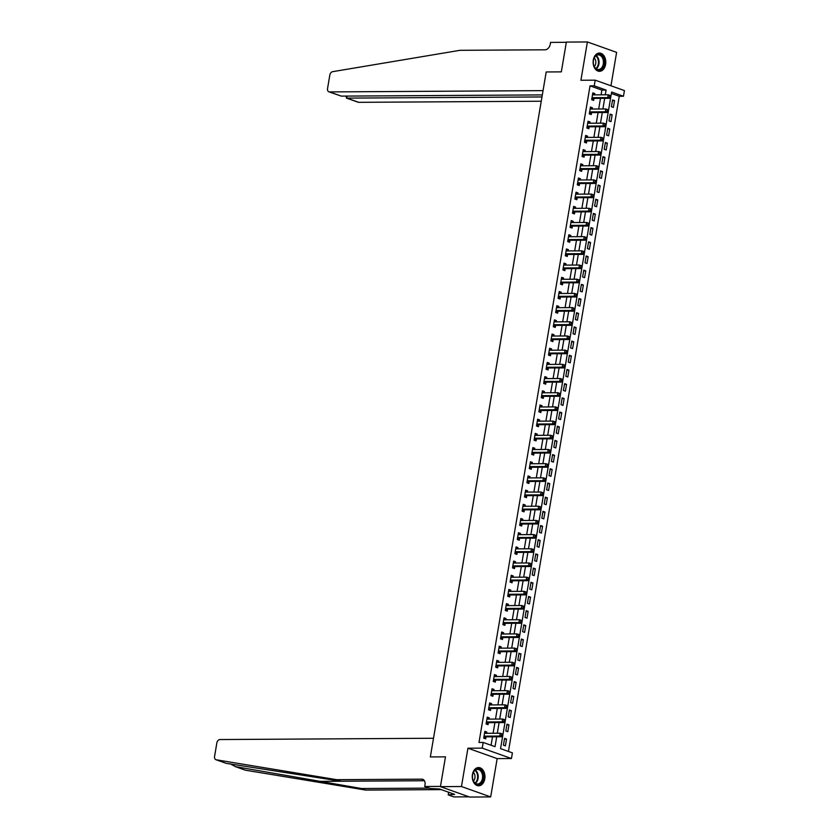 <?xml version="1.0" encoding="UTF-8"?>
<svg xmlns="http://www.w3.org/2000/svg" width="839" height="839" viewBox="0 0 839 839"><rect width="100%" height="100%" fill="white"/><g stroke="black" fill="none" stroke-linecap="round" stroke-linejoin="round"><path stroke-width="1.26" d="M484.774 778.875A9.124 6.334 89.7 0 0 478.555 767.559A9.124 6.334 89.7 0 0 472.451 774.491A9.124 6.334 89.7 0 0 478.66 785.797A9.124 6.334 89.7 0 0 484.774 778.875M605.611 64.383A9.124 6.334 89.7 0 0 599.403 53.067A9.124 6.334 89.7 0 0 593.299 59.999A9.124 6.334 89.7 0 0 599.507 71.315A9.124 6.334 89.7 0 0 605.611 64.383M601.091 94.817L601.888 90.088L590.037 85.872L594.243 85.851L595.208 80.166L624.426 90.581L623.461 96.254L611.621 92.038L500.558 748.64L512.409 752.856L511.444 758.529L482.226 748.126L483.191 742.452L495.031 746.668L496.709 736.789M497.16 758.613L467.931 748.21L461.46 786.521L440.433 786.646L469.662 797.05L490.679 796.924L497.16 758.613L511.444 758.529M610.96 85.777L616.613 52.354L587.394 41.95L580.913 80.261L595.208 80.166M508.444 751.45L619.255 96.275L623.461 96.254M461.46 786.521L490.679 796.924M542.319 94.912L341.295 96.118L328.888 91.818A3.503 2.444 -70.4 0 1 327.546 88.525L329.821 75.08A3.503 2.444 -70.4 0 1 332.601 71.682L459.992 50.309L545.119 49.805A5.842 4.08 -70.4 0 0 550.279 44.1L550.573 42.401L566.335 42.307L561.333 71.871L566.367 42.076L587.394 41.95M619.255 96.275L611.379 93.475M612.575 99.914L611.421 106.721L613.393 107.423L614.547 100.617L612.575 99.914M610.173 114.104L609.02 120.91L611.002 121.613L612.145 114.807L610.173 114.104M607.772 128.294L606.628 135.1L608.6 135.803L609.754 128.996L607.772 128.294M605.38 142.473L604.227 149.29L606.198 149.992L607.352 143.175L605.38 142.473M602.979 156.662L601.825 163.479L603.797 164.182L604.95 157.365L602.979 156.662M600.577 170.852L599.424 177.658L601.395 178.361L602.549 171.555L600.577 170.852M598.176 185.041L597.022 191.848L599.004 192.55L600.147 185.744L598.176 185.041M595.774 199.231L594.62 206.037L596.602 206.74L597.756 199.934L595.774 199.231M593.372 213.41L592.229 220.227L594.201 220.93L595.354 214.123L593.372 213.41M590.981 227.6L589.827 234.417L591.799 235.119L592.953 228.302L590.981 227.6M588.579 241.789L587.426 248.596L589.398 249.309L590.551 242.492L588.579 241.789M586.178 255.979L585.024 262.785L586.996 263.488L588.149 256.682L586.178 255.979M583.776 270.168L582.623 276.975L584.605 277.678L585.758 270.871L583.776 270.168M581.375 284.358L580.231 291.164L582.203 291.867L583.357 285.061L581.375 284.358M578.983 298.537L577.83 305.354L579.801 306.057L580.955 299.24L578.983 298.537M576.582 312.727L575.428 319.544L577.4 320.246L578.553 313.429L576.582 312.727M574.18 326.916L573.027 333.723L574.998 334.425L576.152 327.619L574.18 326.916M571.779 341.106L570.625 347.912L572.607 348.615L573.75 341.809L571.779 341.106M569.377 355.296L568.234 362.102L570.205 362.805L571.359 355.998L569.377 355.296M566.986 369.475L565.832 376.292L567.804 376.994L568.957 370.177L566.986 369.475M564.584 383.664L563.43 390.481L565.402 391.184L566.556 384.367L564.584 383.664M562.182 397.854L561.029 404.66L563 405.363L564.154 398.556L562.182 397.854M559.781 412.043L558.627 418.85L560.609 419.552L561.752 412.746L559.781 412.043M557.379 426.233L556.236 433.039L558.208 433.742L559.361 426.936L557.379 426.233M554.988 440.412L553.834 447.229L555.806 447.932L556.96 441.125L554.988 440.412M552.586 454.602L551.433 461.419L553.404 462.121L554.558 455.304L552.586 454.602M550.185 468.791L549.031 475.598L551.003 476.311L552.156 469.494L550.185 468.791M547.783 482.981L546.629 489.787L548.612 490.49L549.755 483.684L547.783 482.981M545.381 497.17L544.228 503.977L546.21 504.679L547.364 497.873L545.381 497.17M542.98 511.36L541.837 518.166L543.808 518.869L544.962 512.063L542.98 511.36M540.589 525.539L539.435 532.356L541.407 533.059L542.56 526.242L540.589 525.539M538.187 539.729L537.033 546.546L539.005 547.248L540.159 540.431L538.187 539.729M535.785 553.918L534.632 560.725L536.603 561.427L537.757 554.621L535.785 553.918M533.384 568.108L532.23 574.914L534.212 575.617L535.355 568.811L533.384 568.108M530.982 582.297L529.839 589.104L531.811 589.807L532.964 583L530.982 582.297M528.591 596.477L527.437 603.293L529.409 603.996L530.563 597.179L528.591 596.477M526.189 610.666L525.036 617.483L527.007 618.186L528.161 611.369L526.189 610.666M523.788 624.856L522.634 631.662L524.606 632.365L525.759 625.558L523.788 624.856M521.386 639.045L520.232 645.852L522.215 646.554L523.358 639.748L521.386 639.045M518.984 653.235L517.841 660.041L519.813 660.744L520.967 653.938L518.984 653.235M516.593 667.414L515.44 674.231L517.411 674.934L518.565 668.127L516.593 667.414M514.192 681.604L513.038 688.42L515.01 689.123L516.163 682.306L514.192 681.604M511.79 695.793L510.636 702.6L512.608 703.313L513.762 696.496L511.79 695.793M509.388 709.983L508.235 716.789L510.217 717.492L511.36 710.685L509.388 709.983M506.987 724.172L505.833 730.979L507.815 731.681L508.969 724.875L506.987 724.172M504.585 738.362L503.442 745.168L505.414 745.871L506.567 739.065L504.585 738.362M590.037 85.872L478.985 742.473L483.191 742.452M491.077 745.252L492.503 736.81M493.101 733.265L494.905 722.631M495.503 719.075L497.296 708.441M497.905 704.886L499.698 694.252M500.306 690.696L502.1 680.062M502.697 676.507L504.501 665.872M505.099 662.317L506.903 651.683M507.501 648.138L509.294 637.504M509.902 633.948L511.696 623.314M512.304 619.759L514.097 609.124M514.695 605.569L516.499 594.935M517.097 591.38L518.901 580.745M519.498 577.201L521.302 566.566M521.9 563.011L523.693 552.377M524.302 548.821L526.095 538.187M526.693 534.632L528.497 523.997M529.094 520.442L530.898 509.808M531.496 506.263L533.3 495.629M533.898 492.074L535.691 481.439M536.299 477.884L538.093 467.25M538.69 463.694L540.494 453.06M541.092 449.505L542.896 438.87M543.494 435.315L545.298 424.681M545.895 421.136L547.689 410.502M548.297 406.946L550.09 396.312M550.699 392.757L552.492 382.123M553.09 378.567L554.894 367.933M555.491 364.378L557.295 353.743M557.893 350.199L559.686 339.564M560.295 336.009L562.088 325.375M562.696 321.819L564.49 311.185M565.087 307.63L566.891 296.996M567.489 293.44L569.293 282.806M569.891 279.261L571.695 268.627M572.292 265.072L574.086 254.437M574.694 250.882L576.487 240.248M577.085 236.692L578.889 226.058M579.487 222.503L581.291 211.868M581.888 208.313L583.692 197.679M584.29 194.134L586.083 183.5M586.692 179.945L588.485 169.31M589.093 165.755L590.887 155.121M591.485 151.565L593.288 140.931M593.886 137.376L595.69 126.741M596.288 123.197L598.081 112.562M598.689 109.007L600.483 98.373M594.589 94.859L594.809 93.59L592.827 92.877L591.684 99.694L593.655 100.397L593.97 98.551M592.187 109.039L592.407 107.77L590.436 107.067L589.282 113.884L591.254 114.586L591.568 112.741M589.796 123.228L590.006 121.959L588.034 121.256L586.881 128.063L588.852 128.766L589.167 126.92M587.394 137.418L587.604 136.149L585.632 135.446L584.479 142.252L586.451 142.955L586.765 141.109M584.993 151.607L585.202 150.338L583.231 149.636L582.077 156.442L584.059 157.145L584.364 155.299M582.591 165.797L582.811 164.528L580.829 163.825L579.686 170.632L581.658 171.334L581.972 169.488M580.189 179.986L580.41 178.707L578.438 178.004L577.284 184.821L579.256 185.524L579.571 183.678M577.798 194.166L578.008 192.897L576.036 192.194L574.883 199.011L576.854 199.713L577.169 197.868M575.397 208.355L575.606 207.086L573.635 206.384L572.481 213.19L574.453 213.893L574.767 212.047M572.995 222.545L573.205 221.276L571.233 220.573L570.08 227.379L572.062 228.082L572.366 226.236M570.593 236.734L570.814 235.465L568.832 234.763L567.688 241.569L569.66 242.272L569.975 240.426M568.192 250.924L568.412 249.644L566.44 248.942L565.287 255.759L567.258 256.461L567.573 254.616M565.79 265.103L566.01 263.834L564.039 263.131L562.885 269.948L564.857 270.651L565.171 268.805M563.399 279.293L563.609 278.024L561.637 277.321L560.483 284.127L562.455 284.83L562.77 282.984M560.997 293.482L561.207 292.213L559.235 291.511L558.082 298.317L560.064 299.02L560.368 297.174M558.596 307.672L558.816 306.403L556.834 305.7L555.68 312.507L557.662 313.209L557.966 311.363M556.194 321.861L556.414 320.592L554.432 319.879L553.289 326.696L555.261 327.399L555.575 325.553M553.792 336.04L554.013 334.771L552.041 334.069L550.887 340.886L552.859 341.588L553.174 339.743M551.401 350.23L551.611 348.961L549.639 348.258L548.486 355.065L550.457 355.767L550.772 353.922M549 364.42L549.209 363.151L547.238 362.448L546.084 369.254L548.056 369.957L548.37 368.111M546.598 378.609L546.808 377.34L544.836 376.638L543.682 383.444L545.665 384.147L545.969 382.301M544.196 392.799L544.417 391.53L542.434 390.827L541.291 397.634L543.263 398.336L543.578 396.49M541.795 406.988L542.015 405.709L540.043 405.006L538.89 411.823L540.861 412.526L541.176 410.68M539.404 421.168L539.613 419.899L537.642 419.196L536.488 426.013L538.46 426.715L538.774 424.87M537.002 435.357L537.212 434.088L535.24 433.385L534.086 440.192L536.058 440.894L536.373 439.049M534.6 449.547L534.81 448.278L532.838 447.575L531.685 454.381L533.667 455.084L533.971 453.238M532.199 463.736L532.419 462.467L530.437 461.765L529.294 468.571L531.265 469.274L531.58 467.428M529.797 477.926L530.017 476.646L528.046 475.944L526.892 482.761L528.864 483.463L529.178 481.617M527.395 492.105L527.616 490.836L525.644 490.133L524.49 496.95L526.462 497.653L526.777 495.807M525.004 506.295L525.214 505.026L523.242 504.323L522.089 511.129L524.06 511.832L524.375 509.986M522.603 520.484L522.812 519.215L520.841 518.512L519.687 525.319L521.669 526.022L521.973 524.176M520.201 534.674L520.421 533.405L518.439 532.702L517.285 539.508L519.268 540.211L519.582 538.365M517.799 548.863L518.02 547.594L516.037 546.881L514.894 553.698L516.866 554.401L517.181 552.555M515.398 563.042L515.618 561.773L513.646 561.071L512.493 567.888L514.464 568.59L514.779 566.745M513.007 577.232L513.216 575.963L511.245 575.26L510.091 582.067L512.063 582.769L512.377 580.924M510.605 591.422L510.815 590.153L508.843 589.45L507.689 596.256L509.661 596.959L509.976 595.113M508.203 605.611L508.413 604.342L506.441 603.64L505.288 610.446L507.27 611.149L507.574 609.303M505.802 619.801L506.022 618.532L504.04 617.829L502.897 624.636L504.868 625.338L505.183 623.492M503.4 633.99L503.62 632.711L501.649 632.008L500.495 638.825L502.467 639.528L502.781 637.682M501.009 648.169L501.219 646.9L499.247 646.198L498.093 653.015L500.065 653.717L500.38 651.872M498.607 662.359L498.817 661.09L496.845 660.387L495.692 667.194L497.663 667.896L497.978 666.051M496.206 676.549L496.415 675.28L494.444 674.577L493.29 681.383L495.272 682.086L495.576 680.24M493.804 690.738L494.024 689.469L492.042 688.767L490.899 695.573L492.871 696.276L493.185 694.43M491.402 704.928L491.623 703.648L489.651 702.946L488.497 709.763L490.469 710.465L490.784 708.619M489.011 719.107L489.221 717.838L487.249 717.135L486.096 723.952L488.067 724.655L488.382 722.809M486.61 733.296L486.819 732.028L484.848 731.325L483.694 738.131L485.666 738.834L485.98 736.988M440.433 786.646L445.478 756.851L430.344 756.935L546.199 71.965L543.043 90.633L329.486 91.912L341.295 96.118M467.931 748.21L482.226 748.126M561.333 71.871L546.199 71.965L561.333 71.871M605.286 94.797L606.094 90.067L594.243 85.851M497.307 733.234L499.1 722.599M499.708 719.044L501.502 708.41M502.11 704.854L503.903 694.22M504.501 690.675L506.305 680.041M506.903 676.486L508.707 665.851M509.304 662.296L511.098 651.662M511.706 648.107L513.499 637.472M514.108 633.917L515.901 623.283M516.499 619.738L518.303 609.104M518.901 605.548L520.704 594.914M521.302 591.359L523.106 580.724M523.704 577.169L525.497 566.535M526.105 562.979L527.899 552.345M528.497 548.8L530.3 538.166M530.898 534.611L532.702 523.976M533.3 520.421L535.104 509.787M535.702 506.232L537.495 495.597M538.103 492.042L539.896 481.408M540.505 477.852L542.298 467.218M542.896 463.673L544.7 453.039M545.298 449.484L547.101 438.849M547.699 435.294L549.493 424.66M550.101 421.105L551.894 410.47M552.502 406.915L554.296 396.281M554.894 392.736L556.697 382.102M557.295 378.546L559.099 367.912M559.697 364.357L561.501 353.722M562.099 350.167L563.892 339.533M564.5 335.978L566.294 325.343M566.891 321.798L568.695 311.164M569.293 307.609L571.097 296.975M571.695 293.419L573.498 282.785M574.096 279.23L575.89 268.595M576.498 265.04L578.291 254.406M578.889 250.851L580.693 240.216M581.291 236.671L583.095 226.037M583.692 222.482L585.496 211.848M586.094 208.292L587.887 197.658M588.496 194.103L590.289 183.468M590.897 179.913L592.691 169.279M593.288 165.734L595.092 155.1M595.69 151.544L597.494 140.91M598.092 137.355L599.885 126.72M600.493 123.165L602.287 112.531M602.895 108.976L604.688 98.341M601.888 90.088L606.094 90.067M592.712 93.601L594.809 93.59M612.449 100.628L614.547 100.617M504.47 739.075L506.567 739.065M506.871 724.886L508.969 724.875M509.273 710.696L511.36 710.685M511.664 696.506L513.762 696.496M514.066 682.327L516.163 682.306M516.467 668.138L518.565 668.127M518.869 653.948L520.967 653.938M521.271 639.758L523.358 639.748M523.662 625.569L525.759 625.558M526.063 611.379L528.161 611.369M528.465 597.2L530.563 597.179M530.867 583.011L532.964 583M533.268 568.821L535.355 568.811M535.66 554.631L537.757 554.621M538.061 540.442L540.159 540.431M540.463 526.263L542.56 526.242M542.864 512.073L544.962 512.063M545.266 497.884L547.364 497.873M547.668 483.694L549.755 483.684M550.059 469.504L552.156 469.494M552.461 455.325L554.558 455.304M554.862 441.136L556.96 441.125M557.264 426.946L559.361 426.936M559.665 412.757L561.752 412.746M562.057 398.567L564.154 398.556M564.458 384.377L566.556 384.367M566.86 370.198L568.957 370.177M569.261 356.009L571.359 355.998M571.663 341.819L573.75 341.809M574.054 327.63L576.152 327.619M576.456 313.44L578.553 313.429M578.858 299.261L580.955 299.24M581.259 285.071L583.357 285.061M583.661 270.882L585.758 270.871M586.062 256.692L588.149 256.682M588.454 242.502L590.551 242.492M590.855 228.323L592.953 228.302M593.257 214.134L595.354 214.123M595.659 199.944L597.756 199.934M598.06 185.755L600.147 185.744M600.451 171.565L602.549 171.555M602.853 157.375L604.95 157.365M605.255 143.196L607.352 143.175M607.656 129.007L609.754 128.996M610.058 114.817L612.145 114.807M590.31 107.791L592.407 107.77M587.908 121.97L590.006 121.959M585.507 136.159L587.604 136.149M583.115 150.349L585.202 150.338M580.714 164.538L582.811 164.528M578.312 178.728L580.41 178.707M575.911 192.907L578.008 192.897M573.509 207.097L575.606 207.086M571.118 221.286L573.205 221.276M568.716 235.476L570.814 235.465M566.315 249.665L568.412 249.644M563.913 263.845L566.01 263.834M561.511 278.034L563.609 278.024M559.12 292.224L561.207 292.213M556.718 306.413L558.816 306.403M554.317 320.603L556.414 320.592M551.915 334.792L554.013 334.771M549.514 348.972L551.611 348.961M547.112 363.161L549.209 363.151M544.721 377.351L546.808 377.34M542.319 391.54L544.417 391.53M539.917 405.73L542.015 405.709M537.516 419.909L539.613 419.899M535.114 434.099L537.212 434.088M532.723 448.288L534.81 448.278M530.321 462.478L532.419 462.467M527.92 476.667L530.017 476.646M525.518 490.846L527.616 490.836M523.117 505.036L525.214 505.026M520.725 519.226L522.812 519.215M518.324 533.415L520.421 533.405M515.922 547.605L518.02 547.594M513.52 561.794L515.618 561.773M511.119 575.974L513.216 575.963M508.728 590.163L510.815 590.153M506.326 604.353L508.413 604.342M503.924 618.542L506.022 618.532M501.523 632.732L503.62 632.711M499.121 646.911L501.219 646.9M496.719 661.101L498.817 661.09M494.328 675.29L496.415 675.28M491.927 689.48L494.024 689.469M489.525 703.669L491.623 703.648M487.123 717.848L489.221 717.838M484.722 732.038L486.819 732.028M592.439 97.702L594.411 98.404L609.712 98.31L607.74 97.607L592.439 97.702A1.164 0.818 -70.4 0 0 592.103 97.785L591.988 97.848M609.565 96.967L607.74 97.607L608.223 94.776L610.194 95.478L610.551 96.107L609.764 95.835L609.565 96.967L610.362 97.251L610.551 96.107M592.523 94.734L592.617 94.786A1.164 0.818 -70.4 0 0 592.911 94.87L608.223 94.776L609.764 95.835M594.411 98.404A1.164 0.818 -70.4 0 0 594.085 98.488L591.684 99.694M592.586 94.304L593.53 94.859M609.712 98.31L610.362 97.251M541.973 96.946L346.906 98.121L358.704 102.327A3.503 2.444 109.6 0 1 358.106 102.222L346.371 98.037L347.241 96.086M541.249 101.225L358.704 102.327M328.888 91.818A3.503 2.444 -70.4 0 0 329.486 91.912M346.203 96.086L346.371 98.037M230.211 763.805L235.465 766.636L361.525 788.534L429.253 788.125M336.628 779.672L340.949 781.214L226.194 763.333L215.917 759.704A3.503 2.444 -70.4 0 0 216.221 759.788L336.628 779.672L421.755 779.158A5.842 4.08 109.6 0 1 422.762 779.326A5.842 4.08 109.6 0 1 424.995 784.811L424.712 786.51L440.475 786.416L445.478 756.851L430.344 756.935L433.501 738.268L219.944 739.547A3.503 2.444 -70.4 0 0 216.85 742.966L214.574 756.421A3.503 2.444 -70.4 0 0 215.917 759.704M361.525 788.534L365.846 790.076L441.272 789.625M424.387 780.71L340.949 781.214M235.465 766.636L245.439 770.192L365.846 790.076M424.712 786.51L430.438 788.545L439.395 788.954L454.633 794.386L448.204 794.879L453.93 796.914L469.032 796.83M448.655 792.247L448.204 794.879M245.439 770.192A3.503 2.444 109.6 0 1 245.145 770.118A3.503 2.444 109.6 0 1 244.862 769.982M452.263 793.537L452.116 794.397M590.037 111.891L592.009 112.594L607.31 112.499L605.339 111.797L590.037 111.891A1.164 0.818 -70.4 0 0 589.712 111.975L589.597 112.038M607.163 111.157L605.339 111.797L605.821 108.965L607.793 109.668L608.149 110.297L607.363 110.014L607.163 111.157L607.96 111.43L608.149 110.297M590.121 108.913L590.216 108.976A1.164 0.818 -70.4 0 0 590.52 109.049L605.821 108.965L607.363 110.014M592.009 112.594A1.164 0.818 -70.4 0 0 591.684 112.678L589.293 113.884M590.195 108.493L591.128 109.049M607.31 112.499L607.96 111.43M587.636 126.081L589.607 126.783L604.909 126.689L602.937 125.986L587.636 126.081A1.164 0.818 -70.4 0 0 587.31 126.165L587.195 126.217M604.772 125.336L602.937 125.986L603.419 123.144L605.391 123.857L605.748 124.487L604.961 124.203L604.772 125.336L605.559 125.619L605.748 124.487M587.72 123.102L587.814 123.165A1.164 0.818 -70.4 0 0 588.118 123.239L603.419 123.144L604.961 124.203M589.607 126.783A1.164 0.818 -70.4 0 0 589.282 126.867L586.891 128.073M587.793 122.683L588.737 123.239M604.909 126.689L605.559 125.619M585.234 140.27L587.216 140.973L602.517 140.879L600.535 140.176L585.234 140.27A1.164 0.818 -70.4 0 0 584.909 140.354L584.793 140.407M602.371 139.526L600.535 140.176L601.018 137.334L602.989 138.036L603.346 138.676L602.559 138.393L602.371 139.526L603.157 139.809L603.346 138.676M585.318 137.292L585.412 137.344A1.164 0.818 -70.4 0 0 585.716 137.428L601.018 137.334L602.559 138.393M587.216 140.973A1.164 0.818 -70.4 0 0 586.881 141.057L584.489 142.263M585.391 136.872L586.335 137.428M602.517 140.879L603.157 139.809M582.832 154.449L584.814 155.152L600.116 155.068L598.144 154.366L582.832 154.449A1.164 0.818 -70.4 0 0 582.507 154.533L582.392 154.596M599.969 153.715L598.144 154.366L598.616 151.523L600.598 152.226L600.955 152.866L600.158 152.583L599.969 153.715L600.755 153.998L600.955 152.866M582.916 151.481L583.021 151.534A1.164 0.818 -70.4 0 0 583.315 151.618L598.616 151.523L600.158 152.583M584.814 155.152A1.164 0.818 -70.4 0 0 584.479 155.236L582.088 156.442M582.99 151.051L583.934 151.618M600.116 155.068L600.755 153.998M594.82 56.727A7.897 5.485 -90.3 0 1 602.57 56.507A7.897 5.485 -90.3 0 1 602.748 67.676A7.897 5.485 -90.3 0 1 597.441 69.836A7.897 5.485 -90.3 0 1 593.498 64.246A7.897 5.485 -90.3 0 1 593.467 60.209A7.897 5.485 -90.3 0 1 594.82 56.727M593.477 64.173A7.31 5.076 89.7 0 0 598.406 69.511A7.31 5.076 89.7 0 0 602.035 67.267A7.31 5.076 89.7 0 0 603.021 59.328A7.31 5.076 89.7 0 0 598.322 54.892A7.31 5.076 89.7 0 0 594.694 57.125A7.31 5.076 89.7 0 0 593.456 60.282M594.285 66.533A5.202 3.618 89.7 0 0 594.841 65.841A5.202 3.618 89.7 0 0 594.232 57.922M598.836 71.263L598.794 71.263A9.061 6.303 89.7 0 0 598.836 71.263A9.061 6.303 89.7 0 0 603.335 68.483A9.061 6.303 89.7 0 0 604.562 58.636A9.061 6.303 89.7 0 0 598.731 53.13A9.061 6.303 89.7 0 0 598.679 53.13L598.731 53.13M483.201 774.502A7.897 5.485 -90.3 0 1 479.478 784.266A7.897 5.485 -90.3 0 1 472.672 778.875A7.897 5.485 -90.3 0 1 472.651 778.739A7.897 5.485 -90.3 0 1 472.619 774.691A7.897 5.485 -90.3 0 1 477.842 768.797A7.897 5.485 -90.3 0 1 483.201 774.502M472.63 778.665A7.31 5.076 89.7 0 0 472.64 778.707A7.31 5.076 89.7 0 0 477.559 783.993A7.31 5.076 89.7 0 0 482.394 774.659A7.31 5.076 89.7 0 0 477.475 769.384A7.31 5.076 89.7 0 0 472.609 774.775M473.437 781.015A5.202 3.618 89.7 0 0 474.853 775.288A5.202 3.618 89.7 0 0 473.385 772.404M477.989 785.744L477.947 785.744A9.061 6.303 89.7 0 0 477.989 785.744A9.061 6.303 89.7 0 0 483.977 774.177A9.061 6.303 89.7 0 0 477.884 767.622A9.061 6.303 89.7 0 0 477.842 767.622L477.842 767.622M580.441 168.639L582.413 169.342L597.714 169.258L595.742 168.545L580.441 168.639A1.164 0.818 -70.4 0 0 580.106 168.723L579.99 168.786M597.567 167.905L595.742 168.545L596.214 165.713L598.197 166.416L598.553 167.045L597.756 166.772L597.567 167.905L598.354 168.188L598.553 167.045M580.525 165.671L580.619 165.723A1.164 0.818 -70.4 0 0 580.913 165.807L596.214 165.713L597.756 166.772M582.413 169.342A1.164 0.818 -70.4 0 0 582.088 169.426L579.686 170.632M580.588 165.241L581.532 165.797M597.714 169.258L598.354 168.188M578.04 182.829L580.011 183.531L595.312 183.437L593.341 182.734L578.04 182.829A1.164 0.818 -70.4 0 0 577.714 182.912L577.599 182.975M595.166 182.094L593.341 182.734L593.823 179.903L595.795 180.605L596.151 181.234L595.365 180.951L595.166 182.094L595.963 182.367L596.151 181.234M578.123 179.85L578.218 179.913A1.164 0.818 -70.4 0 0 578.522 179.986L593.823 179.903L595.365 180.951M580.011 183.531A1.164 0.818 -70.4 0 0 579.686 183.615L577.295 184.821M578.197 179.431L579.13 179.986M595.312 183.437L595.963 182.367M575.638 197.018L577.61 197.721L592.911 197.626L590.939 196.924L575.638 197.018A1.164 0.818 -70.4 0 0 575.313 197.102L575.197 197.155M592.774 196.274L590.939 196.924L591.422 194.092L593.393 194.795L593.75 195.424L592.963 195.141L592.774 196.274L593.561 196.557L593.75 195.424M575.722 194.04L575.816 194.103A1.164 0.818 -70.4 0 0 576.12 194.176L591.422 194.092L592.963 195.141M577.61 197.721A1.164 0.818 -70.4 0 0 577.284 197.805L574.893 199.011M575.795 193.62L576.729 194.176M592.911 197.626L593.561 196.557M573.236 211.208L575.208 211.91L590.52 211.816L588.538 211.113L573.236 211.208A1.164 0.818 -70.4 0 0 572.911 211.292L572.796 211.344M590.373 210.463L588.538 211.113L589.02 208.271L590.992 208.974L591.348 209.614L590.562 209.331L590.373 210.463L591.159 210.746L591.348 209.614M573.32 208.229L573.415 208.282A1.164 0.818 -70.4 0 0 573.719 208.366L589.02 208.271L590.562 209.331M575.208 211.91A1.164 0.818 -70.4 0 0 574.883 211.994L572.492 213.2M573.394 207.81L574.337 208.366M590.52 211.816L591.159 210.746M570.835 225.387L572.817 226.1L588.118 226.006L586.136 225.303L570.835 225.387A1.164 0.818 -70.4 0 0 570.51 225.471L570.394 225.534M587.971 224.653L586.136 225.303L586.618 222.461L588.59 223.164L588.957 223.803L588.16 223.52L587.971 224.653L588.758 224.936L588.957 223.803M570.919 222.419L571.023 222.471A1.164 0.818 -70.4 0 0 571.317 222.555L586.618 222.461L588.16 223.52M572.817 226.1A1.164 0.818 -70.4 0 0 572.481 226.184L570.09 227.379M570.992 221.999L571.936 222.555M588.118 226.006L588.758 224.936M568.443 239.576L570.415 240.279L585.716 240.195L583.745 239.493L568.443 239.576A1.164 0.818 -70.4 0 0 568.108 239.66L567.993 239.723M585.57 238.842L583.745 239.493L584.217 236.65L586.199 237.353L586.555 237.982L585.758 237.71L585.57 238.842L586.356 239.125L586.555 237.982M568.527 236.608L568.622 236.661A1.164 0.818 -70.4 0 0 568.915 236.745L584.217 236.65L585.758 237.71M570.415 240.279A1.164 0.818 -70.4 0 0 570.09 240.363L567.688 241.569M568.59 236.179L569.534 236.734M585.716 240.195L586.356 239.125M566.042 253.766L568.013 254.469L583.315 254.374L581.343 253.672L566.042 253.766A1.164 0.818 -70.4 0 0 565.717 253.85L565.591 253.913M583.168 253.032L581.343 253.672L581.826 250.84L583.797 251.543L584.154 252.172L583.367 251.889L583.168 253.032L583.965 253.315L584.154 252.172M566.126 250.788L566.22 250.851A1.164 0.818 -70.4 0 0 566.524 250.934L581.826 250.84L583.367 251.889M568.013 254.469A1.164 0.818 -70.4 0 0 567.688 254.553L565.287 255.759M566.199 250.368L567.133 250.924M583.315 254.374L583.965 253.315M563.64 267.956L565.612 268.658L580.913 268.564L578.941 267.861L563.64 267.956A1.164 0.818 -70.4 0 0 563.315 268.04L563.2 268.102M580.766 267.211L578.941 267.861L579.424 265.03L581.396 265.732L581.752 266.362L580.966 266.078L580.766 267.211L581.563 267.494L581.752 266.362M563.724 264.977L563.818 265.04A1.164 0.818 -70.4 0 0 564.123 265.114L579.424 265.03L580.966 266.078M565.612 268.658A1.164 0.818 -70.4 0 0 565.287 268.742L562.896 269.948M563.798 264.558L564.731 265.114M580.913 268.564L581.563 267.494M561.239 282.145L563.21 282.848L578.511 282.753L576.54 282.051L561.239 282.145A1.164 0.818 -70.4 0 0 560.913 282.229L560.798 282.282M578.375 281.401L576.54 282.051L577.022 279.209L578.994 279.911L579.35 280.551L578.564 280.268L578.375 281.401L579.162 281.684L579.35 280.551M561.322 279.167L561.417 279.23A1.164 0.818 -70.4 0 0 561.721 279.303L577.022 279.209L578.564 280.268M563.21 282.848A1.164 0.818 -70.4 0 0 562.885 282.932L560.494 284.138M561.396 278.747L562.34 279.303M578.511 282.753L579.162 281.684M558.837 296.335L560.819 297.037L576.12 296.943L574.138 296.24L558.837 296.335A1.164 0.818 -70.4 0 0 558.512 296.419L558.396 296.471M575.974 295.59L574.138 296.24L574.621 293.398L576.592 294.101L576.949 294.741L576.162 294.458L575.974 295.59L576.76 295.873L576.949 294.741M558.921 293.356L559.026 293.409A1.164 0.818 -70.4 0 0 559.319 293.493L574.621 293.398L576.162 294.458M560.819 297.037A1.164 0.818 -70.4 0 0 560.483 297.121L558.092 298.317M558.994 292.937L559.938 293.493M576.12 296.943L576.76 295.873M556.446 310.514L558.417 311.217L573.719 311.133L571.747 310.43L556.446 310.514A1.164 0.818 -70.4 0 0 556.11 310.598L555.995 310.661M573.572 309.78L571.747 310.43L572.219 307.588L574.201 308.291L574.558 308.93L573.761 308.647L573.572 309.78L574.358 310.063L574.558 308.93M556.53 307.546L556.624 307.598A1.164 0.818 -70.4 0 0 556.918 307.682L572.219 307.588L573.761 308.647M558.417 311.217A1.164 0.818 -70.4 0 0 558.092 311.3L555.691 312.507M556.593 307.116L557.536 307.672M573.719 311.133L574.358 310.063M554.044 324.703L556.016 325.406L571.317 325.312L569.345 324.609L554.044 324.703A1.164 0.818 -70.4 0 0 553.719 324.787L553.593 324.85M571.17 323.969L569.345 324.609L569.828 321.777L571.799 322.48L572.156 323.109L571.369 322.837L571.17 323.969L571.967 324.253L572.156 323.109M554.128 321.736L554.222 321.788A1.164 0.818 -70.4 0 0 554.527 321.872L569.828 321.777L571.369 322.837M556.016 325.406A1.164 0.818 -70.4 0 0 555.691 325.49L553.289 326.696M554.201 321.306L555.135 321.861M571.317 325.312L571.967 324.253M551.643 338.893L553.614 339.596L568.915 339.501L566.944 338.799L551.643 338.893A1.164 0.818 -70.4 0 0 551.317 338.977L551.202 339.04M568.769 338.159L566.944 338.799L567.426 335.967L569.398 336.67L569.754 337.299L568.968 337.016L568.769 338.159L569.566 338.432L569.754 337.299M551.726 335.915L551.821 335.978A1.164 0.818 -70.4 0 0 552.125 336.051L567.426 335.967L568.968 337.016M553.614 339.596A1.164 0.818 -70.4 0 0 553.289 339.68L550.898 340.886M551.8 335.495L552.733 336.051M568.915 339.501L569.566 338.432M549.241 353.083L551.213 353.785L566.514 353.691L564.542 352.988L549.241 353.083A1.164 0.818 -70.4 0 0 548.916 353.167L548.8 353.219M566.377 352.338L564.542 352.988L565.025 350.146L566.996 350.859L567.353 351.489L566.566 351.205L566.377 352.338L567.164 352.621L567.353 351.489M549.325 350.104L549.419 350.167A1.164 0.818 -70.4 0 0 549.723 350.241L565.025 350.146L566.566 351.205M551.213 353.785A1.164 0.818 -70.4 0 0 550.887 353.869L548.496 355.075M549.398 349.685L550.342 350.241M566.514 353.691L567.164 352.621M546.839 367.272L548.821 367.975L564.123 367.881L562.14 367.178L546.839 367.272A1.164 0.818 -70.4 0 0 546.514 367.356L546.399 367.409M563.976 366.528L562.14 367.178L562.623 364.336L564.595 365.038L564.951 365.678L564.165 365.395L563.976 366.528L564.762 366.811L564.951 365.678M546.923 364.294L547.018 364.346A1.164 0.818 -70.4 0 0 547.322 364.43L562.623 364.336L564.165 365.395M548.821 367.975A1.164 0.818 -70.4 0 0 548.486 368.059L546.095 369.265M546.997 363.874L547.94 364.43M564.123 367.881L564.762 366.811M544.448 381.451L546.42 382.154L561.721 382.07L559.749 381.367L544.448 381.451A1.164 0.818 -70.4 0 0 544.112 381.535L543.997 381.598M561.574 380.717L559.749 381.367L560.221 378.525L562.203 379.228L562.56 379.868L561.763 379.585L561.574 380.717L562.361 381L562.56 379.868M544.521 378.483L544.626 378.536A1.164 0.818 -70.4 0 0 544.92 378.62L560.221 378.525L561.763 379.585M546.42 382.154A1.164 0.818 -70.4 0 0 546.095 382.238L543.693 383.444M544.595 378.053L545.539 378.62M561.721 382.07L562.361 381M542.046 395.641L544.018 396.344L559.319 396.26L557.348 395.547L542.046 395.641A1.164 0.818 -70.4 0 0 541.711 395.725L541.595 395.788M559.173 394.907L557.348 395.547L557.83 392.715L559.802 393.418L560.158 394.047L559.361 393.774L559.173 394.907L559.959 395.19L560.158 394.047M542.13 392.673L542.225 392.725A1.164 0.818 -70.4 0 0 542.518 392.809L557.83 392.715L559.361 393.774M544.018 396.344A1.164 0.818 -70.4 0 0 543.693 396.428L541.291 397.634M542.193 392.243L543.137 392.799M559.319 396.26L559.959 395.19M539.645 409.831L541.616 410.533L556.918 410.439L554.946 409.736L539.645 409.831A1.164 0.818 -70.4 0 0 539.32 409.914L539.204 409.977M556.771 409.096L554.946 409.736L555.428 406.905L557.4 407.607L557.757 408.236L556.97 407.953L556.771 409.096L557.568 409.369L557.757 408.236M539.729 406.852L539.823 406.915A1.164 0.818 -70.4 0 0 540.127 406.988L555.428 406.905L556.97 407.953M541.616 410.533A1.164 0.818 -70.4 0 0 541.291 410.617L538.9 411.823M539.802 406.433L540.736 406.988M556.918 410.439L557.568 409.369M537.243 424.02L539.215 424.723L554.516 424.628L552.544 423.926L537.243 424.02A1.164 0.818 -70.4 0 0 536.918 424.104L536.803 424.156M554.38 423.276L552.544 423.926L553.027 421.094L554.999 421.797L555.355 422.426L554.569 422.143L554.38 423.276L555.166 423.559L555.355 422.426M537.327 421.042L537.421 421.105A1.164 0.818 -70.4 0 0 537.726 421.178L553.027 421.094L554.569 422.143M539.215 424.723A1.164 0.818 -70.4 0 0 538.89 424.807L536.499 426.013M537.4 420.622L538.334 421.178M554.516 424.628L555.166 423.559M534.842 438.21L536.824 438.912L552.125 438.818L550.143 438.115L534.842 438.21A1.164 0.818 -70.4 0 0 534.516 438.294L534.401 438.346M551.978 437.465L550.143 438.115L550.625 435.273L552.597 435.976L552.953 436.616L552.167 436.332L551.978 437.465L552.765 437.748L552.953 436.616M534.925 435.231L535.02 435.284A1.164 0.818 -70.4 0 0 535.324 435.368L550.625 435.273L552.167 436.332M536.824 438.912A1.164 0.818 -70.4 0 0 536.488 438.996L534.097 440.202M534.999 434.812L535.943 435.368M552.125 438.818L552.765 437.748M532.44 452.389L534.422 453.102L549.723 453.008L547.752 452.305L532.44 452.389A1.164 0.818 -70.4 0 0 532.115 452.483L531.999 452.536M549.576 451.655L547.752 452.305L548.224 449.463L550.206 450.165L550.562 450.805L549.765 450.522L549.576 451.655L550.363 451.938L550.562 450.805M532.524 449.421L532.629 449.473A1.164 0.818 -70.4 0 0 532.922 449.557L548.224 449.463L549.765 450.522M534.422 453.102A1.164 0.818 -70.4 0 0 534.086 453.186L531.695 454.381M532.597 449.001L533.541 449.557M549.723 453.008L550.363 451.938M530.049 466.578L532.02 467.281L547.322 467.197L545.35 466.494L530.049 466.578A1.164 0.818 -70.4 0 0 529.713 466.662L529.598 466.725M547.175 465.844L545.35 466.494L545.822 463.652L547.804 464.355L548.161 464.984L547.364 464.712L547.175 465.844L547.961 466.127L548.161 464.984M530.133 463.61L530.227 463.663A1.164 0.818 -70.4 0 0 530.521 463.747L545.822 463.652L547.364 464.712M532.02 467.281A1.164 0.818 -70.4 0 0 531.695 467.365L529.294 468.571M530.196 463.18L531.139 463.736M547.322 467.197L547.961 466.127M527.647 480.768L529.619 481.471L544.92 481.376L542.948 480.674L527.647 480.768A1.164 0.818 -70.4 0 0 527.322 480.852L527.196 480.915M544.773 480.034L542.948 480.674L543.431 477.842L545.402 478.545L545.759 479.174L544.972 478.891L544.773 480.034L545.57 480.317L545.759 479.174M527.731 477.79L527.825 477.852A1.164 0.818 -70.4 0 0 528.13 477.936L543.431 477.842L544.972 478.891M529.619 481.471A1.164 0.818 -70.4 0 0 529.294 481.555L526.902 482.761M527.804 477.37L528.738 477.926M544.92 481.376L545.57 480.317M525.245 494.958L527.217 495.66L542.518 495.566L540.547 494.863L525.245 494.958A1.164 0.818 -70.4 0 0 524.92 495.041L524.805 495.104M542.372 494.213L540.547 494.863L541.029 492.032L543.001 492.734L543.357 493.363L542.571 493.08L542.372 494.213L543.169 494.496L543.357 493.363M525.329 491.979L525.424 492.042A1.164 0.818 -70.4 0 0 525.728 492.115L541.029 492.032L542.571 493.08M527.217 495.66A1.164 0.818 -70.4 0 0 526.892 495.744L524.501 496.95M525.403 491.56L526.336 492.115M542.518 495.566L543.169 494.496M522.844 509.147L524.815 509.85L540.127 509.755L538.145 509.053L522.844 509.147A1.164 0.818 -70.4 0 0 522.519 509.231L522.403 509.283M539.98 508.403L538.145 509.053L538.628 506.211L540.599 506.913L540.956 507.553L540.169 507.27L539.98 508.403L540.767 508.686L540.956 507.553M522.928 506.169L523.022 506.232A1.164 0.818 -70.4 0 0 523.326 506.305L538.628 506.211L540.169 507.27M524.815 509.85A1.164 0.818 -70.4 0 0 524.49 509.934L522.099 511.14M523.001 505.749L523.945 506.305M540.127 509.755L540.767 508.686M520.442 523.337L522.424 524.039L537.726 523.945L535.743 523.242L520.442 523.337A1.164 0.818 -70.4 0 0 520.117 523.421L520.002 523.473M537.579 522.592L535.743 523.242L536.226 520.4L538.198 521.103L538.554 521.743L537.768 521.459L537.579 522.592L538.365 522.875L538.554 521.743M520.526 520.358L520.631 520.411A1.164 0.818 -70.4 0 0 520.925 520.495L536.226 520.4L537.768 521.459M522.424 524.039A1.164 0.818 -70.4 0 0 522.089 524.123L519.698 525.319M520.6 519.939L521.543 520.495M537.726 523.945L538.365 522.875M518.051 537.516L520.023 538.219L535.324 538.135L533.352 537.432L518.051 537.516A1.164 0.818 -70.4 0 0 517.715 537.6L517.6 537.663M535.177 536.782L533.352 537.432L533.824 534.59L535.806 535.292L536.163 535.932L535.366 535.649L535.177 536.782L535.964 537.065L536.163 535.932M518.135 534.548L518.229 534.6A1.164 0.818 -70.4 0 0 518.523 534.684L533.824 534.59L535.366 535.649M520.023 538.219A1.164 0.818 -70.4 0 0 519.698 538.302L517.296 539.508M518.198 534.118L519.142 534.674M535.324 538.135L535.964 537.065M515.649 551.705L517.621 552.408L532.922 552.314L530.951 551.611L515.649 551.705A1.164 0.818 -70.4 0 0 515.324 551.789L515.198 551.852M532.775 550.971L530.951 551.611L531.433 548.779L533.405 549.482L533.761 550.111L532.975 549.839L532.775 550.971L533.573 551.254L533.761 550.111M515.733 548.737L515.828 548.79A1.164 0.818 -70.4 0 0 516.132 548.874L531.433 548.779L532.975 549.839M517.621 552.408A1.164 0.818 -70.4 0 0 517.296 552.492L514.894 553.698M515.807 548.307L516.74 548.863M532.922 552.314L533.573 551.254M513.248 565.895L515.219 566.598L530.521 566.503L528.549 565.801L513.248 565.895A1.164 0.818 -70.4 0 0 512.923 565.979L512.807 566.042M530.374 565.161L528.549 565.801L529.031 562.969L531.003 563.672L531.36 564.301L530.573 564.018L530.374 565.161L531.171 565.434L531.36 564.301M513.332 562.917L513.426 562.979A1.164 0.818 -70.4 0 0 513.73 563.053L529.031 562.969L530.573 564.018M515.219 566.598A1.164 0.818 -70.4 0 0 514.894 566.682L512.503 567.888M513.405 562.497L514.338 563.053M530.521 566.503L531.171 565.434M510.846 580.085L512.818 580.787L528.119 580.693L526.147 579.99L510.846 580.085A1.164 0.818 -70.4 0 0 510.521 580.169L510.406 580.221M527.983 579.34L526.147 579.99L526.63 577.148L528.601 577.861L528.958 578.491L528.171 578.207L527.983 579.34L528.769 579.623L528.958 578.491M510.93 577.106L511.024 577.169A1.164 0.818 -70.4 0 0 511.329 577.242L526.63 577.148L528.171 578.207M512.818 580.787A1.164 0.818 -70.4 0 0 512.493 580.871L510.102 582.077M511.003 576.687L511.947 577.242M528.119 580.693L528.769 579.623M508.444 594.274L510.427 594.977L525.728 594.882L523.746 594.18L508.444 594.274A1.164 0.818 -70.4 0 0 508.119 594.358L508.004 594.411M525.581 593.53L523.746 594.18L524.228 591.338L526.2 592.04L526.556 592.68L525.77 592.397L525.581 593.53L526.368 593.813L526.556 592.68M508.528 591.296L508.633 591.348A1.164 0.818 -70.4 0 0 508.927 591.432L524.228 591.338L525.77 592.397M510.427 594.977A1.164 0.818 -70.4 0 0 510.091 595.061L507.7 596.267M508.602 590.876L509.546 591.432M525.728 594.882L526.368 593.813M506.053 608.453L508.025 609.156L523.326 609.072L521.355 608.369L506.053 608.453A1.164 0.818 -70.4 0 0 505.718 608.537L505.602 608.6M523.179 607.719L521.355 608.369L521.827 605.527L523.809 606.23L524.165 606.87L523.368 606.587L523.179 607.719L523.966 608.002L524.165 606.87M506.127 605.485L506.232 605.538A1.164 0.818 -70.4 0 0 506.525 605.622L521.827 605.527L523.368 606.587M508.025 609.156A1.164 0.818 -70.4 0 0 507.7 609.24L505.298 610.446M506.2 605.055L507.144 605.622M523.326 609.072L523.966 608.002M503.652 622.643L505.623 623.346L520.925 623.262L518.953 622.548L503.652 622.643A1.164 0.818 -70.4 0 0 503.316 622.727L503.201 622.79M520.778 621.909L518.953 622.548L519.435 619.717L521.407 620.42L521.764 621.049L520.967 620.776L520.778 621.909L521.564 622.192L521.764 621.049M503.736 619.675L503.83 619.727A1.164 0.818 -70.4 0 0 504.124 619.811L519.435 619.717L520.967 620.776M505.623 623.346A1.164 0.818 -70.4 0 0 505.298 623.429L502.897 624.636M503.799 619.245L504.742 619.801M520.925 623.262L521.564 622.192M501.25 636.832L503.222 637.535L518.523 637.441L516.551 636.738L501.25 636.832A1.164 0.818 -70.4 0 0 500.925 636.916L500.81 636.979M518.376 636.098L516.551 636.738L517.034 633.906L519.005 634.609L519.362 635.238L518.575 634.955L518.376 636.098L519.173 636.371L519.362 635.238M501.334 633.854L501.428 633.917A1.164 0.818 -70.4 0 0 501.732 634.001L517.034 633.906L518.575 634.955M503.222 637.535A1.164 0.818 -70.4 0 0 502.897 637.619L500.505 638.825M501.407 633.435L502.341 633.99M518.523 637.441L519.173 636.371M498.848 651.022L500.82 651.725L516.121 651.63L514.15 650.928L498.848 651.022A1.164 0.818 -70.4 0 0 498.523 651.106L498.408 651.158M515.985 650.277L514.15 650.928L514.632 648.096L516.604 648.799L516.96 649.428L516.174 649.145L515.985 650.277L516.772 650.561L516.96 649.428M498.932 648.044L499.027 648.107A1.164 0.818 -70.4 0 0 499.331 648.18L514.632 648.096L516.174 649.145M500.82 651.725A1.164 0.818 -70.4 0 0 500.495 651.809L498.104 653.015M499.006 647.624L499.939 648.18M516.121 651.63L516.772 650.561M496.447 665.212L498.429 665.914L513.73 665.82L511.748 665.117L496.447 665.212A1.164 0.818 -70.4 0 0 496.122 665.296L496.006 665.348M513.583 664.467L511.748 665.117L512.23 662.275L514.202 662.978L514.559 663.618L513.772 663.334L513.583 664.467L514.37 664.75L514.559 663.618M496.531 662.233L496.625 662.286A1.164 0.818 -70.4 0 0 496.929 662.37L512.23 662.275L513.772 663.334M498.429 665.914A1.164 0.818 -70.4 0 0 498.093 665.998L495.702 667.204M496.604 661.814L497.548 662.37M513.73 665.82L514.37 664.75M494.045 679.401L496.027 680.104L511.329 680.01L509.357 679.307L494.045 679.401A1.164 0.818 -70.4 0 0 493.72 679.485L493.605 679.538M511.182 678.657L509.357 679.307L509.829 676.465L511.811 677.167L512.168 677.807L511.371 677.524L511.182 678.657L511.968 678.94L512.168 677.807M494.129 676.423L494.234 676.475A1.164 0.818 -70.4 0 0 494.528 676.559L509.829 676.465L511.371 677.524M496.027 680.104A1.164 0.818 -70.4 0 0 495.692 680.188L493.301 681.383M494.202 676.003L495.146 676.559M511.329 680.01L511.968 678.94M491.654 693.58L493.626 694.283L508.927 694.199L506.955 693.496L491.654 693.58A1.164 0.818 -70.4 0 0 491.318 693.664L491.203 693.727M508.78 692.846L506.955 693.496L507.427 690.654L509.409 691.357L509.766 691.986L508.969 691.714L508.78 692.846L509.567 693.129L509.766 691.986M491.738 690.612L491.832 690.665A1.164 0.818 -70.4 0 0 492.126 690.749L507.427 690.654L508.969 691.714M493.626 694.283A1.164 0.818 -70.4 0 0 493.301 694.367L490.899 695.573M491.801 690.182L492.745 690.738M508.927 694.199L509.567 693.129M489.252 707.77L491.224 708.473L506.525 708.378L504.554 707.676L489.252 707.77A1.164 0.818 -70.4 0 0 488.927 707.854L488.812 707.917M506.378 707.036L504.554 707.676L505.036 704.844L507.008 705.547L507.364 706.176L506.578 705.893L506.378 707.036L507.176 707.319L507.364 706.176M489.336 704.791L489.431 704.854A1.164 0.818 -70.4 0 0 489.735 704.938L505.036 704.844L506.578 705.893M491.224 708.473A1.164 0.818 -70.4 0 0 490.899 708.556L488.508 709.763M489.41 704.372L490.343 704.928M506.525 708.378L507.176 707.319M486.851 721.96L488.822 722.662L504.124 722.568L502.152 721.865L486.851 721.96A1.164 0.818 -70.4 0 0 486.526 722.043L486.41 722.106M503.987 721.225L502.152 721.865L502.634 719.033L504.606 719.736L504.963 720.365L504.176 720.082L503.987 721.225L504.774 721.498L504.963 720.365M486.935 718.981L487.029 719.044A1.164 0.818 -70.4 0 0 487.333 719.117L502.634 719.033L504.176 720.082M488.822 722.662A1.164 0.818 -70.4 0 0 488.497 722.746L486.106 723.952M487.008 718.562L487.941 719.117M504.124 722.568L504.774 721.498M484.449 736.149L486.421 736.852L501.732 736.757L499.75 736.055L484.449 736.149A1.164 0.818 -70.4 0 0 484.124 736.233L484.009 736.285M501.586 735.404L499.75 736.055L500.233 733.213L502.204 733.915L502.561 734.555L501.774 734.272L501.586 735.404L502.372 735.688L502.561 734.555M484.533 733.171L484.627 733.234A1.164 0.818 -70.4 0 0 484.932 733.307L500.233 733.213L501.774 734.272M486.421 736.852A1.164 0.818 -70.4 0 0 486.096 736.936L483.704 738.142M484.606 732.751L485.55 733.307M501.732 736.757L502.372 735.688M592.103 97.785L594.085 98.488M318.128 781.371L424.408 780.731M423.643 779.83L421.755 779.158M216.221 759.788L226.194 763.333M589.712 111.975L591.684 112.678M587.31 126.165L589.282 126.867M584.909 140.354L586.881 141.057M582.507 154.533L584.479 155.236M596.13 55.615A7.31 5.076 -90.3 0 1 597.662 67.298A7.31 5.076 -90.3 0 1 596.214 68.808M595.826 68.515A7.069 4.908 89.7 0 0 597.116 67.13A7.069 4.908 89.7 0 0 595.753 55.909M475.283 770.108A7.31 5.076 -90.3 0 1 478.01 774.691A7.31 5.076 -90.3 0 1 475.367 783.29M474.979 783.007A7.069 4.908 89.7 0 0 477.433 774.754A7.069 4.908 89.7 0 0 474.905 770.401M580.106 168.723L582.088 169.426M577.714 182.912L579.686 183.615M575.313 197.102L577.284 197.805M572.911 211.292L574.883 211.994M570.51 225.471L572.481 226.184M568.108 239.66L570.09 240.363M565.717 253.85L567.688 254.553M563.315 268.04L565.287 268.742M560.913 282.229L562.885 282.932M558.512 296.419L560.483 297.121M556.11 310.598L558.092 311.3M553.719 324.787L555.691 325.49M551.317 338.977L553.289 339.68M548.916 353.167L550.887 353.869M546.514 367.356L548.486 368.059M544.112 381.535L546.095 382.238M541.711 395.725L543.693 396.428M539.32 409.914L541.291 410.617M536.918 424.104L538.89 424.807M534.516 438.294L536.488 438.996M532.115 452.483L534.086 453.186M529.713 466.662L531.695 467.365M527.322 480.852L529.294 481.555M524.92 495.041L526.892 495.744M522.519 509.231L524.49 509.934M520.117 523.421L522.089 524.123M517.715 537.6L519.698 538.302M515.324 551.789L517.296 552.492M512.923 565.979L514.894 566.682M510.521 580.169L512.493 580.871M508.119 594.358L510.091 595.061M505.718 608.537L507.7 609.24M503.316 622.727L505.298 623.429M500.925 636.916L502.897 637.619M498.523 651.106L500.495 651.809M496.122 665.296L498.093 665.998M493.72 679.485L495.692 680.188M491.318 693.664L493.301 694.367M488.927 707.854L490.899 708.556M486.526 722.043L488.497 722.746M484.124 736.233L486.096 736.936M235.056 766.521L245.145 770.118"/></g></svg>
